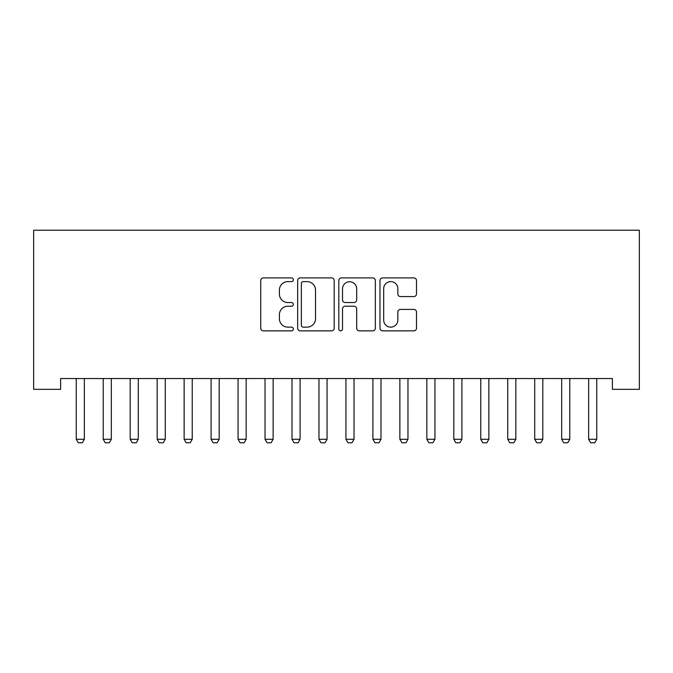 <?xml version="1.0" encoding="UTF-8"?>
<svg xmlns="http://www.w3.org/2000/svg" width="673" height="673" viewBox="0 0 673 673"><rect width="100%" height="100%" fill="white"/><g stroke="black" fill="none" stroke-linecap="round" stroke-linejoin="round"><path stroke-width="1.01" d="M293.352 279.766A1.851 1.851 0 0 0 291.502 277.907L263.37 277.907A2.65 2.65 0 0 0 260.729 280.557L260.729 328.205A2.65 2.65 0 0 0 263.37 330.855L291.502 330.855A1.851 1.851 0 0 0 293.352 328.996A1.851 1.851 0 0 0 291.502 327.145L287.859 327.145A8.471 8.471 0 0 1 279.388 318.674L279.388 314.703A8.471 8.471 0 0 1 287.859 306.232L291.502 306.232A1.851 1.851 0 0 0 293.352 304.381A1.851 1.851 0 0 0 291.502 302.53L287.859 302.53A8.471 8.471 0 0 1 279.388 294.059L279.388 290.088A8.471 8.471 0 0 1 287.859 281.617L291.502 281.617A1.851 1.851 0 0 0 293.352 279.766M413.861 296.574A2.65 2.65 0 0 0 416.511 293.924L416.511 280.557A2.65 2.65 0 0 0 413.861 277.907L382.626 277.907A2.65 2.65 0 0 0 379.976 280.557L379.976 328.205A2.65 2.65 0 0 0 382.626 330.855L413.861 330.855A2.65 2.65 0 0 0 416.511 328.205L416.511 312.062A2.65 2.65 0 0 0 413.861 309.412L400.494 309.412A2.65 2.65 0 0 0 397.844 312.062L397.844 320.062A7.083 7.083 0 0 1 390.769 327.145A7.083 7.083 0 0 1 383.686 320.062L383.686 288.7A7.083 7.083 0 0 1 390.769 281.617A7.083 7.083 0 0 1 397.844 288.7L397.844 293.924A2.65 2.65 0 0 0 400.494 296.574L413.861 296.574M612.38 378.546L60.62 378.546L60.62 389.331L33.65 389.331L33.65 230.216L639.35 230.216L639.35 389.331L612.38 389.331L612.38 378.546M334.187 280.557A2.65 2.65 0 0 0 331.537 277.907L300.301 277.907A2.65 2.65 0 0 0 297.651 280.557L297.651 328.205A2.65 2.65 0 0 0 300.301 330.855L331.537 330.855A2.65 2.65 0 0 0 334.187 328.205L334.187 280.557M341.463 277.907L372.699 277.907A2.65 2.65 0 0 1 375.349 280.557L375.349 328.205A2.65 2.65 0 0 1 372.699 330.855L359.332 330.855A2.65 2.65 0 0 1 356.682 328.205L356.682 308.882A2.65 2.65 0 0 0 354.04 306.232L345.173 306.232A2.65 2.65 0 0 0 342.523 308.882L342.523 328.996A1.851 1.851 0 0 1 340.673 330.855A1.851 1.851 0 0 1 338.813 328.996L338.813 280.557A2.65 2.65 0 0 1 341.463 277.907M303.212 281.617A1.851 1.851 0 0 0 301.361 283.468L301.361 325.295A1.851 1.851 0 0 0 303.212 327.145L307.048 327.145A8.471 8.471 0 0 0 315.519 318.674L315.519 290.088A8.471 8.471 0 0 0 307.048 281.617L303.212 281.617M356.682 288.826A7.083 7.083 0 0 0 349.607 281.751A7.083 7.083 0 0 0 342.523 288.826L342.523 299.88A2.65 2.65 0 0 0 345.173 302.53L354.04 302.53A2.65 2.65 0 0 0 356.682 299.88L356.682 288.826M84.352 379.942A2.7 2.7 0 0 1 84.478 379.126A2.7 2.7 0 0 0 84.352 379.942L84.352 439.276L76.259 439.276L76.259 379.942A2.7 2.7 0 0 0 76.133 379.126A2.7 2.7 0 0 1 76.259 379.942M76.133 379.126L75.948 378.546M84.352 439.276L82.325 442.784L78.278 442.784L76.259 439.276M84.663 378.546L84.478 379.126M111.314 379.942A2.7 2.7 0 0 1 111.44 379.126A2.7 2.7 0 0 0 111.314 379.942L111.314 439.276L103.23 439.276L103.23 379.942A2.7 2.7 0 0 0 103.104 379.126A2.7 2.7 0 0 1 103.23 379.942M138.285 379.942A2.7 2.7 0 0 1 138.411 379.126A2.7 2.7 0 0 0 138.285 379.942L138.285 439.276L130.192 439.276L130.192 379.942A2.7 2.7 0 0 0 130.066 379.126A2.7 2.7 0 0 1 130.192 379.942M103.104 379.126L102.919 378.546M111.314 439.276L109.295 442.784L105.249 442.784L103.23 439.276M111.634 378.546L111.44 379.126M130.066 379.126L129.881 378.546M138.285 439.276L136.266 442.784L132.219 442.784L130.192 439.276M138.596 378.546L138.411 379.126M165.255 379.942A2.7 2.7 0 0 1 165.381 379.126A2.7 2.7 0 0 0 165.255 379.942L165.255 439.276L157.162 439.276L157.162 379.942A2.7 2.7 0 0 0 157.036 379.126A2.7 2.7 0 0 1 157.162 379.942M192.226 379.942A2.7 2.7 0 0 1 192.352 379.126A2.7 2.7 0 0 0 192.226 379.942L192.226 439.276L184.133 439.276L184.133 379.942A2.7 2.7 0 0 0 184.007 379.126A2.7 2.7 0 0 1 184.133 379.942M157.036 379.126L156.851 378.546M165.255 439.276L163.228 442.784L159.19 442.784L157.162 439.276M165.566 378.546L165.381 379.126M184.007 379.126L183.822 378.546M192.226 439.276L190.198 442.784L186.152 442.784L184.133 439.276M192.537 378.546L192.352 379.126M219.188 379.942A2.7 2.7 0 0 1 219.314 379.126A2.7 2.7 0 0 0 219.188 379.942L219.188 439.276L211.095 439.276L211.095 379.942A2.7 2.7 0 0 0 210.969 379.126A2.7 2.7 0 0 1 211.095 379.942M210.969 379.126L210.784 378.546M219.188 439.276L217.169 442.784L213.122 442.784L211.095 439.276M219.499 378.546L219.314 379.126M246.158 379.942A2.7 2.7 0 0 1 246.284 379.126A2.7 2.7 0 0 0 246.158 379.942L246.158 439.276L238.065 439.276L238.065 379.942A2.7 2.7 0 0 0 237.939 379.126A2.7 2.7 0 0 1 238.065 379.942M237.939 379.126L237.754 378.546M246.158 439.276L244.131 442.784L240.093 442.784L238.065 439.276M246.469 378.546L246.284 379.126M273.129 379.942A2.7 2.7 0 0 1 273.255 379.126A2.7 2.7 0 0 0 273.129 379.942L273.129 439.276L265.036 439.276L265.036 379.942A2.7 2.7 0 0 0 264.91 379.126A2.7 2.7 0 0 1 265.036 379.942M300.091 379.942A2.7 2.7 0 0 1 300.217 379.126A2.7 2.7 0 0 0 300.091 379.942L300.091 439.276L292.006 439.276L292.006 379.942A2.7 2.7 0 0 0 291.88 379.126A2.7 2.7 0 0 1 292.006 379.942M327.061 379.942A2.7 2.7 0 0 1 327.187 379.126A2.7 2.7 0 0 0 327.061 379.942L327.061 439.276L318.968 439.276L318.968 379.942A2.7 2.7 0 0 0 318.842 379.126A2.7 2.7 0 0 1 318.968 379.942M354.032 379.942A2.7 2.7 0 0 1 354.158 379.126A2.7 2.7 0 0 0 354.032 379.942L354.032 439.276L345.939 439.276L345.939 379.942A2.7 2.7 0 0 0 345.813 379.126A2.7 2.7 0 0 1 345.939 379.942M380.994 379.942A2.7 2.7 0 0 1 381.12 379.126A2.7 2.7 0 0 0 380.994 379.942L380.994 439.276L372.909 439.276L372.909 379.942A2.7 2.7 0 0 0 372.783 379.126A2.7 2.7 0 0 1 372.909 379.942M407.964 379.942A2.7 2.7 0 0 1 408.09 379.126A2.7 2.7 0 0 0 407.964 379.942L407.964 439.276L399.871 439.276L399.871 379.942A2.7 2.7 0 0 0 399.745 379.126A2.7 2.7 0 0 1 399.871 379.942M434.935 379.942A2.7 2.7 0 0 1 435.061 379.126A2.7 2.7 0 0 0 434.935 379.942L434.935 439.276L426.842 439.276L426.842 379.942A2.7 2.7 0 0 0 426.716 379.126A2.7 2.7 0 0 1 426.842 379.942M461.905 379.942A2.7 2.7 0 0 1 462.031 379.126A2.7 2.7 0 0 0 461.905 379.942L461.905 439.276L453.812 439.276L453.812 379.942A2.7 2.7 0 0 0 453.686 379.126A2.7 2.7 0 0 1 453.812 379.942M488.867 379.942A2.7 2.7 0 0 1 488.993 379.126A2.7 2.7 0 0 0 488.867 379.942L488.867 439.276L480.774 439.276L480.774 379.942A2.7 2.7 0 0 0 480.648 379.126A2.7 2.7 0 0 1 480.774 379.942M264.91 379.126L264.725 378.546M273.129 439.276L271.101 442.784L267.055 442.784L265.036 439.276M273.44 378.546L273.255 379.126M291.88 379.126L291.687 378.546M300.091 439.276L298.072 442.784L294.025 442.784L292.006 439.276M300.402 378.546L300.217 379.126M318.842 379.126L318.657 378.546M327.061 439.276L325.042 442.784L320.996 442.784L318.968 439.276M327.372 378.546L327.187 379.126M345.813 379.126L345.628 378.546M354.032 439.276L352.004 442.784L347.958 442.784L345.939 439.276M354.343 378.546L354.158 379.126M372.783 379.126L372.598 378.546M380.994 439.276L378.975 442.784L374.928 442.784L372.909 439.276M381.313 378.546L381.12 379.126M399.745 379.126L399.56 378.546M407.964 439.276L405.945 442.784L401.899 442.784L399.871 439.276M408.275 378.546L408.09 379.126M426.716 379.126L426.531 378.546M434.935 439.276L432.907 442.784L428.869 442.784L426.842 439.276M435.246 378.546L435.061 379.126M453.686 379.126L453.501 378.546M461.905 439.276L459.878 442.784L455.831 442.784L453.812 439.276M462.216 378.546L462.031 379.126M480.648 379.126L480.463 378.546M488.867 439.276L486.848 442.784L482.802 442.784L480.774 439.276M489.178 378.546L488.993 379.126M515.838 379.942A2.7 2.7 0 0 1 515.964 379.126A2.7 2.7 0 0 0 515.838 379.942L515.838 439.276L507.745 439.276L507.745 379.942A2.7 2.7 0 0 0 507.619 379.126A2.7 2.7 0 0 1 507.745 379.942M507.619 379.126L507.434 378.546M515.838 439.276L513.81 442.784L509.772 442.784L507.745 439.276M516.149 378.546L515.964 379.126M542.808 379.942A2.7 2.7 0 0 1 542.934 379.126A2.7 2.7 0 0 0 542.808 379.942L542.808 439.276L534.715 439.276L534.715 379.942A2.7 2.7 0 0 0 534.589 379.126A2.7 2.7 0 0 1 534.715 379.942M534.589 379.126L534.404 378.546M542.808 439.276L540.781 442.784L536.734 442.784L534.715 439.276M543.119 378.546L542.934 379.126M569.77 379.942A2.7 2.7 0 0 1 569.896 379.126A2.7 2.7 0 0 0 569.77 379.942L569.77 439.276L561.686 439.276L561.686 379.942A2.7 2.7 0 0 0 561.56 379.126A2.7 2.7 0 0 1 561.686 379.942M561.56 379.126L561.366 378.546M569.77 439.276L567.751 442.784L563.705 442.784L561.686 439.276M570.081 378.546L569.896 379.126M596.741 379.942A2.7 2.7 0 0 1 596.867 379.126A2.7 2.7 0 0 0 596.741 379.942L596.741 439.276L588.648 439.276L588.648 379.942A2.7 2.7 0 0 0 588.522 379.126A2.7 2.7 0 0 1 588.648 379.942M588.522 379.126L588.337 378.546M596.741 439.276L594.722 442.784L590.675 442.784L588.648 439.276M597.052 378.546L596.867 379.126"/></g></svg>
